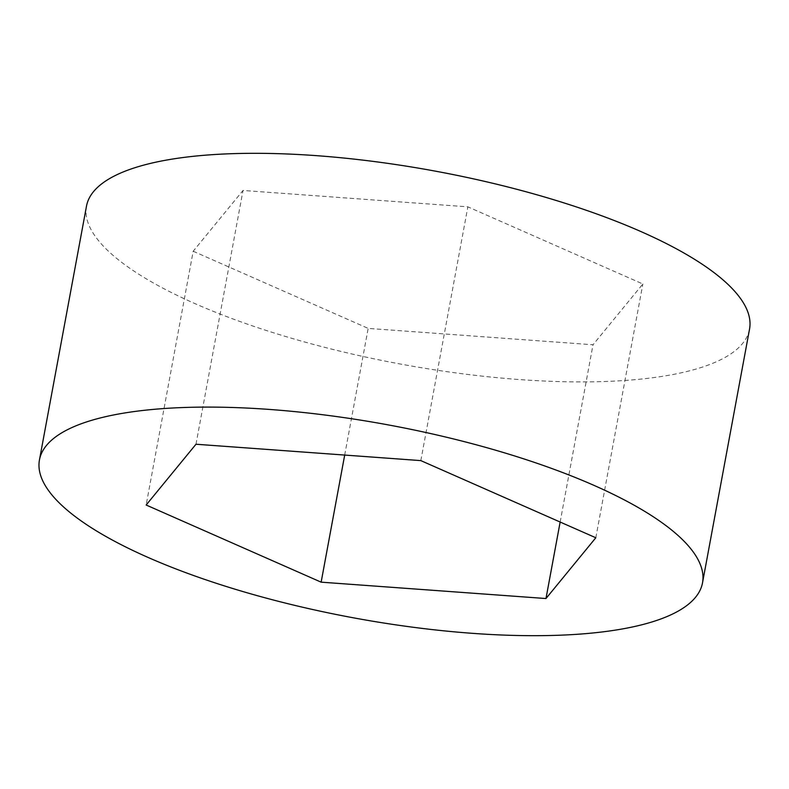 <?xml version="1.0" encoding="UTF-8"?>
<svg xmlns="http://www.w3.org/2000/svg" width="789" height="789" viewBox="0 0 789 789"><rect width="100%" height="100%" fill="white"/><g stroke="black" fill="none" stroke-linecap="round" stroke-linejoin="round"><path stroke-width="0.59" stroke-dasharray="3.94 2.96" d="M86.484 206.166A337.179 98.023 -169.5 0 0 290.244 337.87A337.179 98.023 -169.5 0 0 664.032 376.077A337.179 98.023 -169.5 0 0 749.55 329.062M193.187 251.237L368.177 328.392L593.012 344.763L642.848 283.991L467.857 206.836L243.022 190.465L193.187 251.237L146.152 505.009M344.694 455.066L368.177 328.392M560.151 522.042L593.012 344.763M595.813 537.763L642.848 283.991M420.823 460.608L467.857 206.836M195.988 444.237L243.022 190.465"/><path stroke-width="1.18" d="M616.998 629.859A337.179 98.023 -169.5 0 0 702.516 582.834A337.179 98.023 -169.5 0 0 498.756 451.13A337.179 98.023 -169.5 0 0 124.968 412.923A337.179 98.023 -169.5 0 0 39.45 459.938A337.179 98.023 -169.5 0 0 243.209 591.642A337.179 98.023 -169.5 0 0 616.998 629.859M702.516 582.834L749.55 329.062A337.179 98.023 -169.5 0 0 545.791 197.358A337.179 98.023 -169.5 0 0 172.002 159.141A337.179 98.023 -169.5 0 0 86.484 206.166L39.45 459.938M321.143 582.164L545.978 598.535L595.813 537.763L420.823 460.608L195.988 444.237L146.152 505.009L321.143 582.164L344.694 455.066M545.978 598.535L560.151 522.042"/></g></svg>
